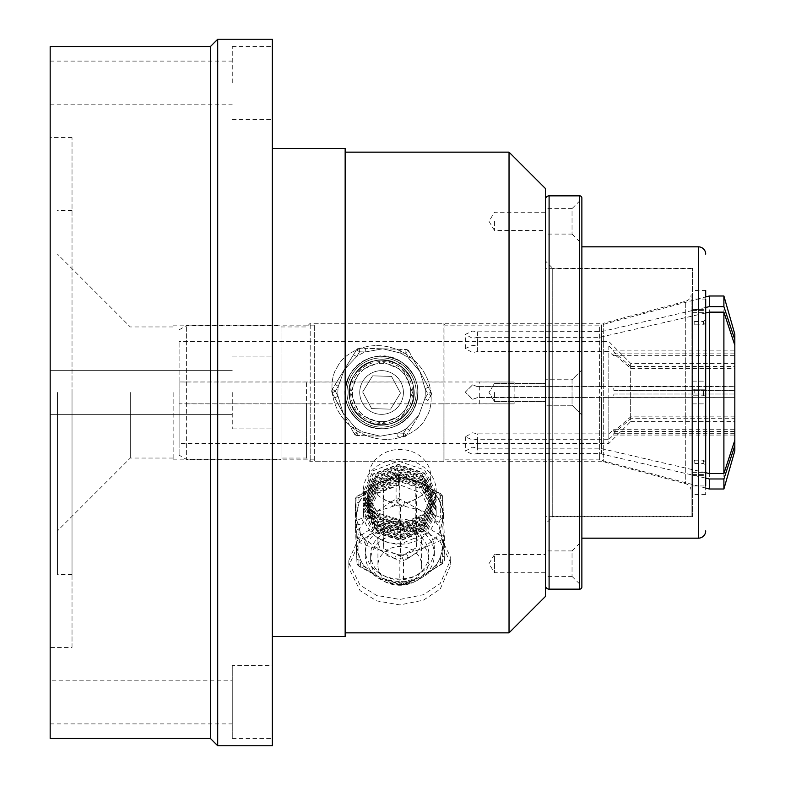<?xml version="1.0" encoding="UTF-8"?>
<svg xmlns="http://www.w3.org/2000/svg" width="785" height="785" viewBox="0 0 785 785"><rect width="100%" height="100%" fill="white"/><g stroke="black" fill="none" stroke-linecap="round" stroke-linejoin="round"><path stroke-width="0.59" stroke-dasharray="3.92 2.94" d="M691.124 294.189L691.124 490.811L691.124 294.189A7.281 7.281 0 0 1 685.727 301.224L685.727 483.776L685.727 301.224L603.302 323.302L603.302 461.698L603.302 323.302L314.304 323.302L314.304 461.698L314.304 323.302M691.124 490.811A7.281 7.281 0 0 0 685.727 483.776L603.302 461.698L314.304 461.698M272.326 148.502L272.326 636.498L272.326 148.502M272.326 39.25L272.326 745.75M232.262 392.5L232.262 428.914L232.262 392.5M232.262 665.631L232.262 738.469L232.262 665.631L272.326 665.631L272.326 738.469L272.326 665.631M232.262 738.469L272.326 738.469M272.326 82.955L272.326 46.531L272.326 82.955M232.262 82.955L232.262 46.531L232.262 82.955M217.7 745.75L217.7 39.25M210.409 738.469L210.409 46.531M509.033 152.143L509.033 632.857M412.527 392.5L403.461 370.608L381.598 361.542L359.697 370.599L350.62 392.5L359.687 414.392L381.549 423.458L403.451 414.401L412.527 392.5A30.958 30.958 0 0 1 381.579 423.458A30.958 30.958 0 0 1 350.62 392.5A30.958 30.958 0 0 1 381.579 361.542A30.958 30.958 0 0 1 412.527 392.5M345.155 392.5L345.155 632.857L345.155 392.5M50.171 738.469L50.171 46.531M50.171 680.202L50.171 723.898L50.171 680.202L232.262 680.202L232.262 723.898L232.262 680.202M50.171 723.898L232.262 723.898M50.171 82.955L50.171 61.102L50.171 82.955M545.457 188.557L545.457 596.443M399.781 484.865L377.889 493.225L368.832 512.674L377.889 531.131L399.781 538.481L421.682 531.131L430.739 512.674L421.682 493.225L399.781 484.865M399.781 503.067A30.958 26.808 180 0 1 368.832 476.26A30.958 26.808 180 0 1 399.781 449.452A30.958 26.808 180 0 1 430.739 476.26A30.958 26.808 180 0 1 399.781 503.067M72.024 647.419L72.024 137.581L72.024 647.419L50.171 647.419L50.171 137.581L50.171 647.419M72.024 137.581L50.171 137.581M691.124 392.5L691.124 516.324L691.124 392.5M545.457 221.341L545.457 230.447L545.457 221.341M494.471 221.341L494.471 230.447L494.471 221.341M494.471 392.5L494.471 401.606L494.471 392.5M545.457 572.765L494.471 572.765L488.996 563.659L494.471 554.553L494.471 572.765L494.471 554.553L545.457 554.553L545.457 572.765L545.457 554.553M72.024 392.5L72.024 574.591L72.024 392.5M57.462 392.5L57.462 574.591L57.462 392.5M130.29 392.5L130.29 458.048L130.29 392.5M173.151 392.5L173.151 459.873L173.151 392.5M345.155 148.502L345.155 636.498M545.457 392.5L545.457 516.324L545.457 392.5M314.304 392.5L314.304 325.127L314.304 392.5M694.764 389.223L694.764 395.777L692.576 395.777L692.576 494.471L692.576 485.944L705.695 485.944L705.695 309.005L692.576 309.005L692.576 322.92L694.764 324.813L703.507 324.813L705.695 322.92L705.695 299.056L692.576 299.056L692.576 389.223L705.695 389.223L705.695 494.471L705.695 290.528L692.576 290.528M692.576 462.08L692.576 465.358L694.764 463.464L694.764 460.187L692.576 462.08L692.576 475.995L705.695 475.995M581.871 369.921L572.039 379.754L572.039 405.246L572.039 379.754L545.457 379.754L572.039 379.754L572.039 405.246L545.457 405.246L545.457 379.754L545.457 405.246L545.457 379.754L545.457 405.246L572.039 405.246L581.871 415.079L581.871 369.921L581.871 415.079L581.871 369.921L572.039 379.754L572.039 405.246L581.871 415.079M572.039 234.087L581.871 243.919L581.871 198.762L572.039 208.594L572.039 234.087L572.039 208.594L545.457 208.594L545.457 234.087L572.039 234.087M572.039 576.406L581.871 586.238L581.871 541.081L572.039 550.913L572.039 576.406L572.039 550.913L545.457 550.913L545.457 576.406L572.039 576.406M581.871 586.974L581.871 198.026M545.457 199.488L545.457 585.512L545.457 199.488M692.576 516.687L692.576 268.313L692.576 516.687L552.738 516.687L552.738 268.313L545.457 261.032L545.457 523.968L545.457 261.032M692.576 268.313L552.738 268.313L552.738 516.687L545.457 523.968M581.871 246.833L581.871 538.167L581.871 246.833M477.437 386.701L472.619 384.876L465.338 392.157L472.619 399.447L477.437 397.622L608.817 397.622L608.817 443.486L608.817 439.266L477.437 439.266L472.619 439.973L465.338 436.823L472.619 432.771L477.437 433.87L608.817 433.87L608.817 351.533L477.437 351.533L472.619 352.651L465.338 348.52L472.619 345.282L477.437 346.008L608.817 346.008L613.595 350.149L613.88 351.994L630.669 366.497L630.669 363.367L630.669 390.488L613.88 390.371L613.595 386.73L477.437 386.583L601.526 386.583L601.526 324.882L705.695 296.965L705.695 389.223L692.576 389.223L692.576 395.777L705.695 395.777L703.507 395.777L703.507 389.223M692.576 475.995L692.576 309.005M545.457 234.087L545.457 208.594M545.457 576.406L545.457 550.913M477.437 351.533L477.437 337.334L599.642 337.334L705.695 312.989L705.695 322.92M694.764 324.813L694.764 321.536L692.576 319.642L692.576 299.056M692.576 319.642L692.576 322.92M692.576 485.944L692.576 465.358M694.764 395.777L703.507 395.777M694.764 460.187L703.507 460.187L703.507 463.464L705.695 465.358M705.695 462.08L703.507 460.187M694.764 463.464L703.507 463.464M694.764 321.536L703.507 321.536L703.507 324.813M705.695 319.642L703.507 321.536M399.722 363.043A34.599 34.599 0 0 1 411.026 410.643A34.599 34.599 0 0 1 363.426 421.957A34.599 34.599 0 0 1 352.122 374.357A34.599 34.599 0 0 1 399.722 363.043A34.599 34.599 0 0 1 411.026 410.643A34.599 34.599 0 0 1 363.426 421.957A34.599 34.599 0 0 1 352.122 374.357A34.599 34.599 0 0 1 399.722 363.043M357.312 431.878L354.624 426.903L351.415 428.63L354.624 426.903A43.705 43.705 0 0 0 358.657 429.709A43.705 43.705 0 0 1 354.624 426.903L343.123 413.263L338.031 396.16A43.705 43.705 0 0 1 338.306 386.357L344.37 369.578L356.625 356.616L353.525 354.712L356.498 349.884L335.205 384.444L332.241 389.272L335.205 384.444L338.306 386.357L335.332 391.175L338.306 386.357L335.205 384.444L353.525 354.712L356.625 356.616A43.705 43.705 0 0 1 365.26 351.955L365.368 348.314L405.943 349.482L405.835 353.122L408.524 358.097A43.705 43.705 0 0 0 404.501 355.291A43.705 43.705 0 0 1 408.524 358.097L420.034 371.737L425.127 388.84A43.705 43.705 0 0 1 424.842 398.643L418.778 415.422L406.522 428.384A43.705 43.705 0 0 1 397.887 433.045L380.323 436.185L362.974 432.044A43.705 43.705 0 0 1 358.657 429.709A43.705 43.705 0 0 0 362.974 432.044L362.866 435.685L362.974 432.044L357.312 431.878L354.104 433.614A3.64 3.64 0 0 0 355.399 434.978A3.64 3.64 0 0 1 354.104 433.614L343.123 413.263L338.031 396.16A43.705 43.705 0 0 1 338.306 386.357L344.37 369.578L356.625 356.616A43.705 43.705 0 0 1 365.26 351.955L382.825 348.815L400.173 352.956A43.705 43.705 0 0 1 404.501 355.291A43.705 43.705 0 0 0 400.173 352.956L400.281 349.315L400.173 352.956L405.835 353.122L409.044 351.386L420.034 371.737L425.127 388.84L428.325 387.113L425.127 388.84L427.815 393.825L431.014 392.088L427.815 393.825L425.127 388.84A43.705 43.705 0 0 1 424.842 398.643L418.778 415.422L406.522 428.384A43.705 43.705 0 0 1 397.887 433.045L380.323 436.185L362.974 432.044L357.312 431.878L357.204 435.518L357.312 431.878L355.399 434.978A3.64 3.64 0 0 1 354.104 433.614L357.312 431.878L354.624 426.903L343.123 413.263L334.822 397.887L338.031 396.16L334.822 397.887L332.134 392.912L335.332 391.175L332.134 392.912L354.104 433.614M405.943 349.482A3.64 3.64 0 0 1 407.749 350.022A3.64 3.64 0 0 0 405.943 349.482A3.64 3.64 0 0 1 409.044 351.386A3.64 3.64 0 0 0 407.749 350.022L405.835 353.122L405.943 349.482L359.707 348.157L365.368 348.314L365.26 351.955L382.825 348.815L400.173 352.956L405.835 353.122L409.044 351.386L411.733 356.37L408.524 358.097L420.034 371.737L431.014 392.088L411.733 356.37L408.524 358.097L405.835 353.122M362.474 423.507A36.414 36.414 0 0 0 412.576 411.605A36.414 36.414 0 0 0 400.674 361.492A36.414 36.414 0 0 0 350.571 373.395A36.414 36.414 0 0 0 362.474 423.507C344.772 410.064 340.808 393.363 350.571 373.395C364.014 355.703 380.715 351.729 400.674 361.492C380.715 351.729 364.014 355.703 350.571 373.395C340.808 393.363 344.772 410.064 362.474 423.507C344.772 410.064 340.808 393.363 350.571 373.395C364.014 355.703 380.715 351.729 400.674 361.492C380.715 351.729 364.014 355.703 350.571 373.395C340.808 393.363 344.772 410.064 362.474 423.507C344.772 410.064 340.808 393.363 350.571 373.395C364.014 355.703 380.715 351.729 400.674 361.492C380.715 351.729 364.014 355.703 350.571 373.395C340.808 393.363 344.772 410.064 362.474 423.507C344.772 410.064 340.808 393.363 350.571 373.395C364.014 355.703 380.715 351.729 400.674 361.492C380.715 351.729 364.014 355.703 350.571 373.395C340.808 393.363 344.772 410.064 362.474 423.507C344.772 410.064 340.808 393.363 350.571 373.395C364.014 355.703 380.715 351.729 400.674 361.492C380.715 351.729 364.014 355.703 350.571 373.395C340.808 393.363 344.772 410.064 362.474 423.507A36.414 36.414 0 0 0 412.576 411.605A36.414 36.414 0 0 0 400.674 361.492C380.715 351.729 364.014 355.703 350.571 373.395C340.808 393.363 344.772 410.064 362.474 423.507C382.432 433.271 399.143 429.297 412.576 411.605C422.34 391.637 418.376 374.936 400.674 361.492C418.376 374.936 422.34 391.637 412.576 411.605C399.143 429.297 382.432 433.271 362.474 423.507C382.432 433.271 399.143 429.297 412.576 411.605C422.34 391.637 418.376 374.936 400.674 361.492C418.376 374.936 422.34 391.637 412.576 411.605C399.143 429.297 382.432 433.271 362.474 423.507C382.432 433.271 399.143 429.297 412.576 411.605C422.34 391.637 418.376 374.936 400.674 361.492C418.376 374.936 422.34 391.637 412.576 411.605C399.143 429.297 382.432 433.271 362.474 423.507C382.432 433.271 399.143 429.297 412.576 411.605C422.34 391.637 418.376 374.936 400.674 361.492C418.376 374.936 422.34 391.637 412.576 411.605C399.143 429.297 382.432 433.271 362.474 423.507C382.432 433.271 399.143 429.297 412.576 411.605C422.34 391.637 418.376 374.936 400.674 361.492C418.376 374.936 422.34 391.637 412.576 411.605C399.143 429.297 382.432 433.271 362.474 423.507C354.055 418.13 348.609 410.604 346.146 400.919A36.414 36.414 0 0 0 362.474 423.507L364.544 420.152L362.474 423.507M370.118 411.104A21.852 21.852 0 0 0 400.173 403.961A21.852 21.852 0 0 0 393.04 373.896A21.852 21.852 0 0 1 400.173 403.961A21.852 21.852 0 0 1 370.118 411.104A21.852 21.852 0 0 1 362.974 381.039A21.852 21.852 0 0 1 393.04 373.896A21.852 21.852 0 0 0 362.974 381.039A21.852 21.852 0 0 0 370.118 411.104M396.857 367.694A29.133 29.133 0 0 0 356.773 377.222A29.133 29.133 0 0 0 366.291 417.306A29.133 29.133 0 0 1 356.773 377.222A29.133 29.133 0 0 1 396.857 367.694A29.133 29.133 0 0 1 406.375 407.778A29.133 29.133 0 0 1 366.291 417.306A29.133 29.133 0 0 0 406.375 407.778A29.133 29.133 0 0 0 396.857 367.694M337.53 366.821C342.466 354.29 371.59 334.704 404.501 353.171C436.794 372.718 434.095 407.709 425.617 418.179C420.682 430.71 391.568 450.296 358.647 431.828C326.364 412.282 329.052 377.291 337.53 366.821C329.052 377.291 326.364 412.282 358.647 431.828C391.568 450.296 420.682 430.71 425.617 418.179C434.095 407.709 436.794 372.718 404.501 353.171C371.59 334.704 342.466 354.29 337.53 366.821M371.648 408.612L390.567 409.152L400.487 393.04L391.499 376.388L372.581 375.848L362.66 391.96L371.648 408.612L362.66 391.96L372.581 375.848L391.499 376.388L400.487 393.04L390.567 409.152L371.648 408.612M400.674 361.492L398.613 364.848C380.803 356.145 365.908 359.687 353.927 375.465C338.07 398.358 362.376 431.976 389.085 424.096C416.482 419.121 423.066 378.164 398.613 364.848C375.721 348.991 342.093 373.297 349.982 400.007C354.948 427.403 395.915 433.997 409.221 409.534C425.087 386.642 400.772 353.024 374.072 360.904C346.666 365.879 340.082 406.836 364.544 420.152C382.344 428.855 397.239 425.313 409.221 409.534C425.087 386.642 400.772 353.024 374.072 360.904C355.32 367.341 347.294 380.372 349.982 400.007C354.948 427.403 395.915 433.997 409.221 409.534C425.087 386.642 400.772 353.024 374.072 360.904C355.32 367.341 347.294 380.372 349.982 400.007C354.948 427.403 395.915 433.997 409.221 409.534C425.087 386.642 400.772 353.024 374.072 360.904C346.666 365.879 340.082 406.836 364.544 420.152C340.082 406.836 346.666 365.879 374.072 360.904C400.772 353.024 425.087 386.642 409.221 409.534C395.915 433.997 354.948 427.403 349.982 400.007C347.294 380.372 355.32 367.341 374.072 360.904C400.772 353.024 425.087 386.642 409.221 409.534C395.915 433.997 354.948 427.403 349.982 400.007C347.294 380.372 355.32 367.341 374.072 360.904C400.772 353.024 425.087 386.642 409.221 409.534C397.239 425.313 382.344 428.855 364.544 420.152C340.082 406.836 346.666 365.879 374.072 360.904C400.772 353.024 425.087 386.642 409.221 409.534C395.915 433.997 354.948 427.403 349.982 400.007C342.093 373.297 375.721 348.991 398.613 364.848C423.066 378.164 416.482 419.121 389.085 424.096C362.376 431.976 338.07 398.358 353.927 375.465C365.908 359.687 380.803 356.145 398.613 364.848L400.674 361.492C375.014 343.712 337.305 370.971 346.146 400.919A36.414 36.414 0 0 1 400.674 361.492M380.323 436.185L357.204 435.518L380.323 436.185M397.887 433.045L397.789 436.686L403.441 436.843L397.789 436.686L397.887 433.045L403.549 433.202L403.441 436.843L403.549 433.202L406.522 428.384L409.623 430.288L406.522 428.384L403.549 433.202L397.887 433.045M418.778 415.422L406.65 435.116L418.778 415.422M424.842 398.643L427.943 400.556L430.916 395.728L427.943 400.556L424.842 398.643L427.815 393.825L430.916 395.728A3.64 3.64 0 0 0 431.014 392.088A3.64 3.64 0 0 1 430.916 395.728A3.64 3.64 0 0 0 431.014 392.088A3.64 3.64 0 0 1 430.916 395.728L427.815 393.825L424.842 398.643M359.599 351.798L359.707 348.157L359.599 351.798L356.625 356.616L359.599 351.798L365.26 351.955L359.599 351.798L356.498 349.884A3.64 3.64 0 0 1 359.707 348.157A3.64 3.64 0 0 0 356.498 349.884L359.599 351.798M332.241 389.272A3.64 3.64 0 0 0 332.134 392.912A3.64 3.64 0 0 1 332.241 389.272A3.64 3.64 0 0 0 332.134 392.912A3.64 3.64 0 0 1 332.241 389.272L335.332 391.175L338.031 396.16L335.332 391.175L332.241 389.272M357.204 435.518A3.64 3.64 0 0 1 355.399 434.978A3.64 3.64 0 0 0 357.204 435.518A3.64 3.64 0 0 1 355.399 434.978A3.64 3.64 0 0 0 357.204 435.518M403.441 436.843A3.64 3.64 0 0 0 406.65 435.116A3.64 3.64 0 0 1 403.441 436.843A3.64 3.64 0 0 0 406.65 435.116L403.549 433.202L406.65 435.116A3.64 3.64 0 0 1 403.441 436.843M398.476 519.081A34.599 29.958 180 0 1 434.38 549.019A34.599 29.958 180 0 1 401.096 578.957A34.599 29.958 180 0 1 365.182 549.019A34.599 29.958 180 0 1 398.476 519.081M398.132 505.815A43.705 37.847 180 0 1 403.039 505.893L420.181 510.162L433.928 520.013A43.705 37.847 180 0 1 439.149 527.206L443.456 542.199L440.473 557.428A43.705 37.847 180 0 1 435.901 564.945L427.491 572.903L423.056 575.67L417.492 578.231L406.326 581.047A43.705 37.847 180 0 1 401.439 581.449A43.705 37.847 180 0 1 396.523 581.371L385.307 579.34L379.381 577.103L374.504 574.502L365.633 567.251A43.705 37.847 180 0 1 360.413 560.058L356.105 544.878L359.088 529.836A43.705 37.847 180 0 1 363.671 522.319L376.515 511.594L393.236 506.217A43.705 37.847 180 0 1 398.132 505.815M391.303 501.723L396.091 499.113A3.64 0.971 -118.6 0 0 398.034 503.607A3.64 0.854 114.6 0 0 399.732 498.995L420.181 510.162L435.626 515.402A3.64 0.854 -65.4 0 1 433.928 520.013L438.943 522.3A3.64 1.815 177.5 0 0 442.573 520.367L444.114 555.495A3.64 1.815 -2.5 0 1 440.473 557.428L440.689 562.335A3.64 0.971 -118.6 0 0 442.436 563.708A3.64 0.971 -118.6 0 0 442.632 563.179L423.056 575.67L408.269 581.901A3.64 0.971 61.4 0 1 408.072 582.431L408.072 582.431A3.64 0.971 61.4 0 1 406.326 581.047L401.537 583.667A3.64 0.854 -65.4 0 1 400.016 585.159A3.64 0.854 -65.4 0 1 399.84 584.629A3.64 3.15 0 0 0 401.675 584.992L401.655 585.482L403.274 585.041A3.64 0.971 61.4 0 1 401.537 583.667L401.655 585.482L395.012 582.862A3.64 0.854 -65.4 0 1 394.826 582.342L379.381 577.103L363.936 568.222A3.64 0.854 114.6 0 0 364.122 568.742L364.122 568.742A3.64 0.854 114.6 0 0 365.633 567.251L360.629 564.964A3.64 1.815 -2.5 0 1 356.989 563.296A3.64 1.815 -2.5 0 1 356.989 563.257L356.773 558.4A3.64 1.815 -2.5 0 1 356.773 558.361L355.448 528.128A3.64 1.815 177.5 0 0 355.458 528.168L355.458 528.168A3.64 1.815 177.5 0 0 359.088 529.836L358.873 524.929A3.64 0.971 61.4 0 1 356.939 520.445L376.515 511.594L391.303 501.723A3.64 0.971 -118.6 0 0 393.236 506.217L398.034 503.607L397.897 498.632A3.64 3.15 180 0 0 396.091 499.113L396.091 475.445L376.515 484.286L382.05 481.725L393.236 478.899A3.64 0.971 -118.6 0 0 391.499 477.525L391.499 477.525A3.64 0.971 -118.6 0 0 391.303 478.055M401.164 544.191A36.414 31.537 0 0 0 436.205 512.674A36.414 31.537 0 0 0 398.407 481.166L398.407 479.341L373.071 488.957L363.367 509.975L363.396 511.143L375.024 532.622L401.164 540.551L426.49 530.022L436.205 508.14L436.175 506.933L424.538 484.541L398.407 475.7L373.071 485.316L363.367 506.335L363.396 507.502L375.024 528.982L401.164 536.911L426.49 526.382L436.205 504.5L436.175 503.293L424.538 480.901L398.407 472.06L373.071 481.676L363.367 502.694L363.396 503.862L375.024 525.342L401.164 533.27L426.49 522.741L436.205 500.859L436.175 499.652L424.538 477.26L398.407 468.419L373.071 478.036L363.367 499.044L363.396 500.212L375.024 521.691L401.164 529.63L426.49 519.101L436.205 497.219L436.175 496.002L424.538 473.62L398.407 464.779L373.071 474.395L363.367 495.404L363.396 496.571L375.024 518.051L401.164 525.989L426.49 515.451L436.205 493.579L436.175 492.362L424.538 469.97L398.407 461.129L373.071 470.755L363.367 491.763L363.396 492.931L375.024 514.41L401.164 522.339A36.414 31.537 0 0 0 436.205 490.831A36.414 31.537 0 0 0 398.407 459.313A36.414 31.537 0 0 0 363.367 490.831A36.414 31.537 0 0 0 401.164 522.339L401.164 525.528L375.024 517.6L363.396 496.12L363.367 494.952L373.071 473.944L398.407 464.318L424.538 473.159L436.175 495.551L436.205 496.758L426.49 518.64L401.164 529.168L375.024 521.24L363.396 499.76L363.367 498.593L373.071 477.584L398.407 467.958L424.538 476.799L436.175 499.191L436.205 500.398L426.49 522.28L401.164 532.809L375.024 524.88L363.396 503.401L363.367 502.233L373.071 481.225L398.407 471.599L424.538 480.44L436.175 502.832L436.205 504.048L426.49 525.921L401.164 536.459L375.024 528.521L363.396 507.041L363.367 505.874L373.071 484.865L398.407 475.249L424.538 484.09L436.175 506.472L436.205 507.689L426.49 529.571L401.164 540.1L375.024 532.161L363.396 510.682L363.367 509.514L373.071 488.505L398.407 478.889L424.538 487.73L436.175 510.122L436.205 511.329L426.49 533.211L401.164 543.74C391.175 544.083 382.462 541.434 375.024 535.812A36.414 31.537 0 0 0 401.164 544.191M394.826 558.675L379.381 549.785L365.633 539.943A3.64 0.854 114.6 0 0 363.936 544.545L379.381 549.785L396.523 554.063A43.705 37.847 0 0 0 401.439 554.141A43.705 37.847 0 0 0 406.326 553.739A3.64 0.971 61.4 0 1 408.269 558.233L423.056 548.352L406.326 553.739L401.537 556.349A3.64 0.971 61.4 0 1 403.47 560.843A3.64 3.15 180 0 1 401.675 561.324A3.64 3.15 180 0 1 399.84 560.961A3.64 0.854 -65.4 0 1 401.537 556.349L396.523 554.063A3.64 0.854 114.6 0 0 394.826 558.675L399.84 560.961L399.84 584.629L394.826 582.342M382.05 481.725L396.288 474.915A3.64 0.971 -118.6 0 1 398.034 476.289L393.236 478.899A43.705 37.847 0 0 1 398.132 478.497A43.705 37.847 0 0 1 403.039 478.575A3.64 0.854 -65.4 0 1 404.55 477.084A3.64 0.854 -65.4 0 1 404.736 477.614L399.732 475.317A3.64 0.854 114.6 0 0 399.545 474.797A3.64 0.854 114.6 0 0 398.034 476.289L403.039 478.575L414.284 480.616L420.181 482.853L425.038 485.434L433.928 492.705A43.705 37.847 0 0 1 439.149 499.888A3.64 1.815 -2.5 0 1 442.789 501.556A3.64 1.815 -2.5 0 1 442.789 501.595L442.573 496.689A3.64 1.815 177.5 0 0 442.573 496.65A3.64 1.815 177.5 0 0 438.943 494.992L439.149 499.888L443.466 515.097L440.473 530.12A43.705 37.847 180 0 1 435.901 537.637L423.056 548.352L442.632 539.511A3.64 0.971 -118.6 0 0 440.689 535.017L435.901 537.637A3.64 0.971 61.4 0 1 437.834 542.121M425.038 485.434L435.439 491.214A3.64 0.854 -65.4 0 0 433.928 492.705L438.943 494.992A3.64 0.854 -65.4 0 1 440.454 493.5L442.573 496.65L443.456 514.881L442.789 501.595M400.615 584.393A21.852 18.919 0 0 0 421.633 565.485A21.852 18.919 0 0 0 398.957 546.576A21.852 18.919 0 0 0 377.928 565.485A21.852 18.919 0 0 0 400.615 584.393M398.957 521.083A21.852 18.919 180 0 1 421.633 539.992A21.852 18.919 180 0 1 400.615 558.9A21.852 18.919 180 0 1 377.928 539.992A21.852 18.919 180 0 1 398.957 521.083M398.682 534.811A29.133 25.228 0 0 0 370.648 560.019A29.133 25.228 0 0 0 400.89 585.237A29.133 25.228 0 0 0 428.914 560.019A29.133 25.228 0 0 0 398.682 534.811M400.89 579.772A29.133 25.228 180 0 1 370.648 554.553A29.133 25.228 180 0 1 398.682 529.345A29.133 25.228 180 0 1 428.914 554.553A29.133 25.228 180 0 1 400.89 579.772M401.096 584.501A34.599 29.958 180 0 1 365.182 554.553A34.599 29.958 180 0 1 398.476 524.615A34.599 29.958 180 0 1 434.38 554.553A34.599 29.958 180 0 1 401.096 584.501M348.893 568.232L348.815 566.044L359.334 541.935L376.182 530.788L399.702 526.048L422.968 530.111L439.492 540.325L450.668 562.737L450.747 564.925L440.238 589.035L423.38 600.182L399.859 604.921L376.594 600.859L360.079 590.644L348.893 568.232M348.893 562.766L360.079 585.178L376.594 595.393L399.859 599.455L423.38 594.716L440.238 583.569L450.747 559.46L450.668 557.271L439.492 534.86L422.968 524.645L399.702 520.583L376.182 525.322L359.334 536.469L348.815 560.578L348.893 562.766M400.497 556.369L416.521 547.645L415.805 531.268L399.065 523.615L383.051 532.338L383.767 548.715L400.497 556.369L400.497 507.208L383.767 499.554L383.767 548.715M415.805 531.268L415.805 482.098L416.521 498.475L416.521 547.645M416.521 498.475L400.497 507.208M383.767 499.554L383.051 483.177L383.051 532.338M383.051 483.177L399.065 474.454L399.065 523.615M399.065 474.454L415.805 482.098M363.936 568.222L358.931 565.926A3.64 0.854 114.6 0 0 359.118 566.456A3.64 0.854 114.6 0 0 360.629 564.964L360.413 560.058A3.64 1.815 -2.5 0 1 356.773 558.4L356.115 545.065M398.407 479.341L398.554 483.894L375.966 492.421L367.331 512.154L377.703 531.259L401.017 538.274L423.596 528.835L432.231 508.199L421.859 488.182L398.554 480.253L375.966 488.78L367.331 508.503L377.703 527.618L401.017 534.634L423.596 525.194L432.231 504.559L421.859 484.541L398.554 476.603L375.966 485.14L367.331 504.863L377.703 523.968L401.017 530.994L423.596 521.554L432.231 500.918L421.859 480.901L398.554 472.962L375.966 481.499L367.331 501.222L377.703 520.327L401.017 527.353L423.596 517.914L432.231 497.278L421.859 477.26L398.554 469.322L375.966 477.849L367.331 497.582L377.703 516.687L401.017 523.713L423.596 514.273L432.231 493.628L421.859 473.62L398.554 465.682L375.966 474.209L367.331 493.942L377.703 513.047L401.017 520.072L401.164 522.339M401.164 525.528L401.017 520.072M355.448 528.128L355.242 523.232A3.64 1.815 177.5 0 0 358.873 524.929L363.671 522.319A3.64 0.971 61.4 0 1 361.728 517.825M401.537 583.667L396.523 581.371A3.64 0.854 -65.4 0 1 395.012 582.862L385.307 579.34M444.114 555.495L444.33 560.392A3.64 1.815 -2.5 0 1 440.689 562.335L435.901 564.945A3.64 0.971 -118.6 0 0 437.637 566.319L437.637 566.319A3.64 0.971 -118.6 0 0 437.834 565.799M435.626 515.402L440.64 517.698A3.64 0.854 -65.4 0 1 438.943 522.3L439.149 527.206A3.64 1.815 177.5 0 0 442.789 525.263M398.034 503.607L403.039 505.893A3.64 0.854 114.6 0 0 404.736 501.281M398.554 483.894L398.554 484.796L375.966 493.333L367.331 513.056L377.703 532.161L401.017 539.187L423.596 529.747L432.231 509.112L421.859 489.094L398.554 481.156L375.966 489.693L367.331 509.416L377.703 528.521L401.017 535.547L423.596 526.107L432.231 505.471L421.859 485.454L398.554 477.515L375.966 486.043L367.331 505.776L377.703 524.88L401.017 531.906L423.596 522.467L432.231 501.821L421.859 481.813L398.554 473.875L375.966 482.402L367.331 502.135L377.703 521.24L401.017 528.266L423.596 518.826L432.231 498.181L421.859 478.163L398.554 470.235L375.966 478.762L367.331 498.495L377.703 517.6L401.017 524.625L423.596 515.186L432.231 494.54L421.859 474.523L398.554 466.594L375.966 475.121L367.331 494.854L377.703 513.959L401.017 520.985M398.407 482.53L373.071 492.146L363.367 513.154L363.396 514.332L375.024 535.812A36.414 31.537 0 0 1 363.367 512.674A36.414 31.537 0 0 1 398.407 481.166L398.554 484.796M408.269 581.901L403.47 584.511A3.64 0.971 61.4 0 1 403.274 585.041L417.492 578.231M356.105 544.868L355.232 499.437L357.136 496.238L372.1 487.034L363.671 495.011A43.705 37.847 180 0 0 359.088 502.518L358.873 497.621A3.64 1.815 177.5 0 0 355.242 499.554A3.64 3.15 180 0 1 355.232 499.437A3.64 3.15 180 0 1 356.939 496.768A3.64 0.971 61.4 0 1 357.136 496.238A3.64 0.971 61.4 0 1 358.873 497.621L363.671 495.011A3.64 0.971 -118.6 0 0 361.924 493.628L361.924 493.628A3.64 0.971 -118.6 0 0 361.728 494.158L356.939 496.768L356.939 520.445A3.64 3.15 0 0 0 355.232 523.114A3.64 3.15 0 0 0 355.242 523.232A3.64 1.815 177.5 0 0 355.242 523.271L355.242 499.554L356.115 517.757L359.088 502.518A3.64 1.815 177.5 0 0 355.448 504.461M372.1 487.034L361.728 494.158M414.284 480.616L399.545 474.797L396.288 474.915A3.64 0.971 -118.6 0 0 396.091 475.445A3.64 3.15 180 0 1 397.897 474.954A3.64 3.15 180 0 1 399.732 475.317L399.732 498.995A3.64 3.15 0 0 0 397.897 498.632M356.773 534.693L356.115 517.757L360.413 532.75A43.705 37.847 0 0 0 365.633 539.943L360.629 537.646A3.64 0.854 114.6 0 0 358.931 542.258A3.64 3.15 180 0 1 356.989 539.589A3.64 1.815 -2.5 0 1 360.629 537.646L360.413 532.75A3.64 1.815 177.5 0 0 356.773 534.693L356.989 563.257A3.64 3.15 0 0 0 358.931 565.926L358.931 542.258L363.936 544.545M443.466 515.097L444.33 536.685A3.64 1.815 -2.5 0 0 440.689 535.017L440.473 530.12A3.64 1.815 -2.5 0 1 444.114 531.779L444.114 531.779A3.64 1.815 -2.5 0 1 444.114 531.818L443.456 514.881M435.626 491.734L440.64 494.02A3.64 3.15 180 0 1 442.573 496.689L442.573 520.367A3.64 3.15 0 0 0 440.64 517.698L440.64 494.02A3.64 0.854 -65.4 0 0 440.454 493.5L435.439 491.214A3.64 0.854 -65.4 0 1 435.626 491.734L420.181 482.853L404.736 477.614M477.437 439.266L477.437 453.573L599.642 453.573L705.695 478.114M705.695 472.717L599.642 448.176L477.437 448.176L472.619 447.126L465.338 451.071L472.619 454.329L477.437 453.573M705.695 307.465L601.526 331.594L477.437 331.81L472.619 331.034L465.338 334.381L472.619 338.404L477.437 337.334M608.817 397.622L613.595 397.652L613.88 394.011L734.829 394.011L734.829 397.652L477.437 397.514L472.619 399.339L465.338 392.049L472.619 384.768L477.437 386.583M514.136 403.873L479.704 403.814L479.704 381.961L514.136 382.02L514.136 403.873L444.938 403.873L444.938 459.873L444.938 325.127L444.938 382.02L443.123 382.03L443.123 323.302L443.123 461.698L443.123 403.882L310.193 403.882L310.193 461.698L310.193 323.302L310.193 382.03L306.552 382.01L306.552 458.048L306.552 403.853L310.193 403.882M599.642 397.514L599.642 459.873L444.938 459.873L443.123 461.698L310.193 461.698L306.552 458.048L281.059 458.048L281.059 403.853L306.552 403.853M179.098 381.991L179.098 455.153L179.098 403.833L186.379 403.863L186.379 459.362L186.379 325.638L186.379 382.02L179.098 381.961L179.098 403.833L479.704 403.814M306.552 382.01L281.059 382.01L281.059 325.638L281.059 459.362L186.379 459.362L179.098 455.153M443.123 382.03L310.193 382.03M186.379 382.02L281.059 382.02L281.059 326.952L281.059 458.048M608.817 346.008L608.817 386.701M179.098 443.486L179.098 341.514L179.098 443.486L608.817 443.486L630.669 421.633L630.669 418.68L613.88 433.291L613.595 435.086L608.817 439.266M630.669 366.497L734.829 366.497L734.829 390.488L630.669 390.488M709.336 397.318L709.336 489.006M723.898 397.318L723.898 489.006M734.829 397.573L734.829 450.767M734.829 366.497L734.829 345.223L734.829 368.342L630.669 368.342L613.88 353.839L613.595 355.683L608.817 351.533M734.829 334.233L734.829 390.488M608.817 433.87L613.595 429.689L613.88 431.495L630.669 416.874L734.829 416.874L734.829 440.228L734.829 418.68L630.669 418.68M734.829 416.874L734.829 368.342M630.669 416.874L630.669 368.342M709.336 295.994L709.336 386.397L734.829 386.652M601.526 386.583L709.336 386.397M723.898 295.994L723.898 386.397M734.829 394.129L734.829 418.68M630.669 394.129L630.669 421.633L734.829 421.633M281.059 459.362L281.059 403.853M186.379 403.863L281.059 403.863M514.136 382.02L444.938 382.02M444.938 403.873L443.123 403.882M479.704 381.961L179.098 381.961M613.595 386.73L734.829 386.73M613.595 397.652L734.829 397.652M613.88 394.011L734.829 394.011M613.88 390.371L734.829 390.371M613.595 435.086L734.829 435.086M477.437 448.176L477.437 433.87M613.595 429.689L734.829 429.689M613.88 431.495L734.829 431.495M613.88 433.291L734.829 433.291M613.595 355.683L734.829 355.683M477.437 331.81L477.437 346.008M613.595 350.149L734.829 350.149M613.88 351.994L734.829 351.994M613.88 353.839L734.829 353.839M692.576 472.354L705.695 472.354M579.683 195.848L579.683 589.152M549.098 589.152L549.098 195.848M698.405 246.833L698.405 538.167M692.576 381.127L705.695 381.127M692.576 474.572L705.695 474.572M692.576 310.428L705.695 310.428M692.576 403.873L705.695 403.873M692.576 475.632L705.695 475.632M692.576 309.368L705.695 309.368M692.576 312.646L705.695 312.646M359.707 348.157A3.64 3.64 0 0 0 356.498 349.884A3.64 3.64 0 0 1 359.707 348.157M407.749 350.022A3.64 3.64 0 0 1 409.044 351.386M408.269 558.233L403.47 560.843L403.47 584.511A3.64 3.15 180 0 1 401.675 584.992M427.491 572.903L442.436 563.708L444.33 560.51L444.33 536.685A3.64 1.815 -2.5 0 1 444.33 536.724A3.64 3.15 180 0 1 444.33 536.842A3.64 3.15 180 0 1 442.632 539.511L442.632 563.179A3.64 3.15 0 0 0 444.33 560.51A3.64 3.15 0 0 0 444.33 560.392L444.114 531.818M599.642 331.81L599.642 325.127L601.526 324.882L601.526 331.594M281.059 326.952L306.552 326.952L310.193 323.302L443.123 323.302L444.938 325.127L599.642 325.127L599.642 386.583M601.526 453.789L601.526 397.514M601.526 337.118L601.526 448.392M599.642 448.176L599.642 337.334M705.695 488.034L599.642 459.873L599.642 453.573M232.262 428.914L272.326 428.914L232.262 428.914M232.262 119.369L272.326 119.369M50.171 414.352L232.262 414.352L50.171 414.352M50.171 104.797L232.262 104.797M368.832 476.26L368.832 512.674M691.124 268.676L545.457 268.676M545.457 212.235L494.471 212.235L488.996 221.341L494.471 230.447L545.457 230.447M494.471 401.606L545.457 401.606L494.471 401.606L488.996 392.5L494.471 401.606M72.024 210.409L57.462 210.409M173.151 458.048L130.29 458.048L57.462 530.886M314.304 459.873L173.151 459.873M232.262 356.086L272.326 356.086L232.262 356.086M232.262 46.531L272.326 46.531M50.171 370.648L232.262 370.648L50.171 370.648M50.171 61.102L232.262 61.102M430.739 476.26L430.739 512.674M691.124 516.324L545.457 516.324M494.471 383.394L545.457 383.394L494.471 383.394L488.996 392.5L494.471 383.394M72.024 574.591L57.462 574.591M173.151 326.952L130.29 326.952L57.462 254.114M314.304 325.127L173.151 325.127M705.695 494.471L692.576 494.471M443.486 543.632C440.856 567.123 426.824 580.223 401.38 582.912C374.298 581.567 359.196 568.468 356.086 543.632M443.486 516.324C440.444 491.852 425.333 478.919 398.162 477.525C372.679 480.263 358.647 493.196 356.086 516.324M421.633 539.992L421.633 565.485M370.648 560.019L370.648 554.553M365.182 554.553L365.182 549.019M363.367 490.831L363.367 491.763M436.205 490.831L436.205 493.579M436.205 511.329L436.205 512.674M450.747 564.925L450.747 559.46M348.815 560.578L348.815 566.044M377.928 539.992L377.928 565.485M428.914 560.019L428.914 554.553M434.38 554.553L434.38 549.019M356.773 558.4L356.989 563.296L359.118 566.456L374.504 574.502M367.311 512.016L367.311 511.104M432.26 510.191L432.26 509.288M367.311 508.376L367.311 507.463M432.26 506.551L432.26 505.638M367.311 504.735L367.311 503.823M432.26 502.91L432.26 501.998M367.311 501.095L367.311 500.182M432.26 499.27L432.26 498.357M367.311 497.445L367.311 496.542M432.26 495.629L432.26 494.717M367.311 493.804L367.311 492.901M465.338 436.823L465.338 451.071M465.338 348.52L465.338 334.381M179.098 329.847L186.379 325.638L281.059 325.638M734.829 363.367L630.669 363.367L608.817 341.514L179.098 341.514"/><path stroke-width="1.18" d="M272.326 636.498L345.155 636.498L345.155 148.502L272.326 148.502M272.326 392.5L272.326 39.25L217.7 39.25L217.7 745.75L272.326 745.75L272.326 392.5M217.7 39.25L210.409 46.531L210.409 738.469L217.7 745.75M509.033 152.143L545.457 188.557L545.457 596.443L509.033 632.857L509.033 152.143L345.155 152.143M210.409 46.531L50.171 46.531L50.171 738.469L210.409 738.469M581.871 541.081L581.871 586.238M581.871 369.921L581.871 415.079M579.683 589.152L579.683 195.848A2.188 2.188 0 0 1 581.871 198.026L581.871 586.974A2.188 2.188 0 0 1 579.683 589.152L549.098 589.152A3.64 3.64 0 0 1 545.457 585.512M545.457 199.488A3.64 3.64 0 0 1 549.098 195.848L549.098 589.152M705.695 299.056L705.695 485.944M705.695 530.886A7.281 7.281 0 0 1 698.405 538.167L581.871 538.167M705.695 254.114A7.281 7.281 0 0 0 698.405 246.833L581.871 246.833M579.683 195.848L549.098 195.848M705.695 290.528L705.695 296.965L709.336 295.994L709.336 306.621L705.695 307.465M581.871 243.919L581.871 198.762M705.695 309.005L705.695 312.989L709.336 312.145L723.898 312.145L734.829 345.223L734.829 334.233L723.898 295.994L709.336 295.994M734.829 339.689L723.898 306.621L723.898 295.994M723.898 306.621L709.336 306.621M705.695 488.034L709.336 489.006L709.336 478.968L723.898 478.968L734.829 445.635L734.829 440.228L723.898 473.561L709.336 473.561L705.695 472.717M705.695 478.114L709.336 478.968M709.336 473.561L709.336 312.145M723.898 473.561L723.898 312.145M734.829 445.635L734.829 450.767L723.898 489.006L723.898 478.968M734.829 440.228L734.829 345.223M698.405 538.167L698.405 246.833M509.033 632.857L345.155 632.857M723.898 489.006L709.336 489.006"/></g></svg>
